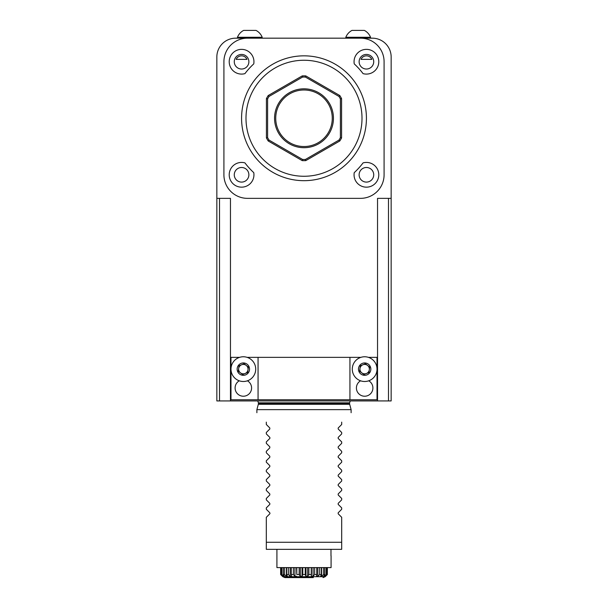 <?xml version="1.0" encoding="UTF-8"?>
<svg xmlns="http://www.w3.org/2000/svg" width="608" height="608" viewBox="0 0 608 608"><rect width="100%" height="100%" fill="white"/><g stroke="black" fill="none" stroke-linecap="round" stroke-linejoin="round"><path stroke-width="0.91" d="M216.843 198.352L216.843 400.93L230.462 400.93L230.462 198.352L216.843 198.352L216.843 57.015A18.848 18.848 0 0 1 235.691 38.175L372.309 38.175A18.848 18.848 0 0 1 391.157 57.015L391.157 198.352L377.538 198.352L377.538 400.93L230.462 400.93M286.649 567.591L286.649 574.537L288.367 574.537L288.367 567.591M283.191 567.591L283.191 574.537L284.407 574.537L284.407 567.591M281.147 567.591L281.147 574.537L281.778 574.537L281.778 567.591M280.63 567.591L280.63 574.537L280.668 567.591M327.34 567.591L327.34 574.537L327.37 567.591M326.23 567.591L326.23 574.537L326.861 574.537L326.861 567.591M323.616 567.591L323.616 574.537L324.824 574.537L324.824 567.591M319.656 567.591L319.656 574.537L321.366 574.537L321.366 567.591M314.632 567.591L314.632 574.537L316.73 574.537L316.73 567.591M308.887 567.591L308.887 574.537L311.228 574.537L311.228 567.591M302.807 567.591L302.807 574.537L305.231 574.537L305.231 567.591M291.293 567.591L291.293 574.537L293.398 574.537L293.398 567.591M296.803 567.591L296.803 574.537L299.144 574.537L299.144 567.591M296.544 567.591L296.803 574.537M288.367 574.537L290.176 576.285L291.551 576.285L291.293 574.537M302.054 567.591L302.054 576.285L302.807 574.537M307.694 567.591L307.694 576.285L308.887 574.537M313.082 567.591L313.082 576.285L314.632 574.537M317.847 567.591L317.847 576.285L319.656 574.537M321.67 567.591L321.67 576.285L323.616 574.537M324.292 575.32L324.292 576.285L326.23 574.537M325.531 576.034L327.34 574.537M280.668 574.537L282.469 576.285L281.147 574.537M281.778 574.537L283.716 576.285L284.384 576.285L283.191 574.537M284.407 574.537L286.345 576.285L287.402 576.285L286.649 574.537M286.406 577.6L294.66 577.6M313.34 577.6L284.962 577.6L282.796 576.703L325.204 576.703L327.37 574.537M326.861 574.537L325.531 576.285M324.824 574.537L323.631 576.285L324.292 576.285M321.366 574.537L320.621 576.285L321.67 576.285M316.73 574.537L316.472 576.285L317.847 576.285M311.228 574.537L311.478 576.285L313.082 576.285M305.231 574.537L305.976 576.285L307.694 576.285M299.144 574.537L300.337 576.285L302.054 576.285M293.398 574.537L294.948 576.285L296.544 576.285M294.948 567.591L294.948 576.285M290.176 567.591L290.176 576.285M300.337 567.591L300.337 576.285M305.976 567.591L305.976 576.285M311.478 567.591L311.478 576.285M283.716 575.312L283.716 576.285M286.345 567.591L286.345 576.285M330.98 555.811L330.98 549.336M276.914 549.336L276.914 567.591L331.086 567.591L331.086 555.811M266.312 549.336L341.688 549.336L341.688 542.268L266.312 542.268L266.312 549.336M266.312 422.134C253.939 409.762 253.939 409.762 266.312 422.134L266.312 424.49L269.815 427.994L269.815 428.99L269.815 427.994M269.815 428.99L266.312 432.493L266.312 433.907L269.815 437.418L269.96 438.201M269.815 438.414L266.312 441.917L266.312 443.331L269.815 446.834L269.815 447.838L266.312 451.341L266.312 452.755L269.815 456.258L269.815 457.262L266.312 460.765L266.312 462.179L269.815 465.682L269.815 466.678L266.312 470.189L266.312 471.603L269.815 475.106L269.815 476.102L266.312 479.606L266.312 481.019L269.815 484.523L269.815 485.526L266.312 489.03L266.312 490.443L269.815 493.947L269.815 494.95L266.312 498.454L266.312 499.867L269.815 503.371L269.815 504.374L266.312 507.878L266.312 509.291L269.815 512.795L269.96 513.578M341.688 422.134C354.061 409.762 354.061 409.762 341.688 422.134L341.688 424.49L338.185 427.994L338.185 428.99L338.185 427.994M338.185 428.99L341.688 432.493L341.688 433.907L338.185 437.418L338.185 438.414L338.185 437.418M338.185 438.414L341.688 441.917L341.688 443.331L338.185 446.834L338.185 447.838L338.185 446.834M338.185 447.838L341.688 451.341L341.688 452.755L338.185 456.258L338.185 457.262L338.185 456.258M338.185 457.262L341.688 460.765L341.688 462.179L338.185 465.682L338.185 466.678L338.185 465.682M338.185 466.678L341.688 470.189L341.688 471.603L338.185 475.106L338.185 476.102L338.185 475.106M338.185 476.102L341.688 479.606L341.688 481.019L338.185 484.523L338.185 485.526L338.185 484.523M338.185 485.526L341.688 489.03L341.688 490.443L338.185 493.947L338.185 494.95L338.185 493.947M338.185 494.95L341.688 498.454L341.688 499.867L338.185 503.371L338.185 504.374L338.185 503.371M338.185 504.374L341.688 507.878L341.688 509.291L338.185 512.795L338.185 513.79L338.185 512.795M256.888 409.648L351.112 409.648L349.676 404.29L258.324 404.29L256.888 409.648L256.888 412.71M269.815 513.79L266.312 517.294L266.312 542.268M338.185 513.79L341.688 517.294L341.688 542.268M332.264 118.264A28.264 28.264 0 0 0 289.864 93.784A28.264 28.264 0 0 0 289.864 142.743A28.264 28.264 0 0 0 332.264 118.264M333.442 118.264A29.442 29.442 0 0 1 289.279 143.762A29.442 29.442 0 0 1 289.279 92.766A29.442 29.442 0 0 1 333.442 118.264M302.571 159.463A41.222 41.222 0 0 0 305.429 159.463L338.96 140.098A41.222 41.222 0 0 0 340.396 137.621L340.396 98.906A41.222 41.222 0 0 0 338.96 96.429L305.429 77.064A41.222 41.222 0 0 0 302.571 77.064L269.04 96.429A41.222 41.222 0 0 0 267.604 98.906L267.604 137.621A41.222 41.222 0 0 0 269.04 140.098L302.571 159.463L302.229 160.626L268.196 140.972A42.4 42.4 0 0 1 266.426 137.917L266.426 98.61A42.4 42.4 0 0 1 268.196 95.547L302.229 75.901L302.571 77.064M267.604 137.621L266.426 137.917M269.04 140.098L268.196 140.972M305.429 159.463L305.771 160.626A42.4 42.4 0 0 1 302.229 160.626M302.229 75.901A42.4 42.4 0 0 1 305.771 75.901L339.804 95.547A42.4 42.4 0 0 1 341.574 98.61L341.574 137.917A42.4 42.4 0 0 1 339.804 140.972L305.771 160.626M339.804 140.972L338.96 140.098M341.574 137.917L340.396 137.621M341.574 98.61L340.396 98.906M339.804 95.547L338.96 96.429M305.771 75.901L305.429 77.064M269.04 96.429L268.196 95.547M267.604 98.906L266.426 98.61M269.2 66.439A62.426 62.426 0 0 1 338.8 66.439M244.386 30.4L255.261 30.4M352.739 30.4L363.614 30.4M304 176.267A58.003 58.003 0 0 0 354.236 89.262A58.003 58.003 0 0 0 253.764 89.262A58.003 58.003 0 0 0 304 176.267M249.82 30.4L256.006 30.4A13.3 13.3 0 0 1 262.192 37.278A13.3 13.3 0 0 0 262.185 37.278L237.454 37.278A13.3 13.3 0 0 1 243.641 30.4L249.82 30.4M358.18 30.4L364.359 30.4A13.3 13.3 0 0 1 370.546 37.278L345.815 37.278A13.3 13.3 0 0 0 345.808 37.278A13.3 13.3 0 0 1 351.994 30.4L358.18 30.4M304 180.682A62.426 62.426 0 0 1 241.574 118.264A62.426 62.426 0 0 1 304 55.837A62.426 62.426 0 0 1 366.426 118.264A62.426 62.426 0 0 1 304 180.682M363.067 162.891A74.032 74.032 0 0 1 354.244 172.634A12.365 12.365 0 0 0 366.107 187.158A12.365 12.365 0 0 0 378.693 173.257A12.365 12.365 0 0 0 363.067 162.891M253.756 172.634A74.032 74.032 0 0 1 244.933 162.891A12.365 12.365 0 0 0 229.307 173.257A12.365 12.365 0 0 0 241.893 187.158A12.365 12.365 0 0 0 253.756 172.634M244.933 73.629A74.032 74.032 0 0 1 253.756 63.893A12.365 12.365 0 0 0 241.893 49.37A12.365 12.365 0 0 0 229.307 63.27A12.365 12.365 0 0 0 244.933 73.629M354.244 63.893A74.032 74.032 0 0 1 363.067 73.629A12.365 12.365 0 0 0 378.693 63.27A12.365 12.365 0 0 0 366.107 49.37A12.365 12.365 0 0 0 354.244 63.893M384.089 174.8L384.089 61.727A23.552 23.552 0 0 0 360.536 38.175L247.464 38.175A23.552 23.552 0 0 0 223.911 61.727L223.911 174.8A23.552 23.552 0 0 0 247.464 198.352L360.536 198.352A23.552 23.552 0 0 0 384.089 174.8M391.157 198.352L391.157 400.93L377.538 400.93M388.489 198.352L388.489 400.93M219.511 198.352L219.511 400.93M373.722 61.727A7.304 7.304 0 0 0 362.771 55.404A7.304 7.304 0 0 0 362.771 68.05A7.304 7.304 0 0 0 373.722 61.727M371.822 59.371A5.89 5.89 0 0 0 361.023 59.371L371.822 59.371M248.877 61.727A7.304 7.304 0 0 0 237.926 55.404A7.304 7.304 0 0 0 237.926 68.05A7.304 7.304 0 0 0 248.877 61.727M246.977 59.371A5.89 5.89 0 0 0 236.178 59.371L246.977 59.371M248.877 174.8A7.304 7.304 0 0 0 237.926 168.469A7.304 7.304 0 0 0 237.926 181.123A7.304 7.304 0 0 0 248.877 174.8M373.722 174.8A7.304 7.304 0 0 0 362.771 168.469A7.304 7.304 0 0 0 362.771 181.123A7.304 7.304 0 0 0 373.722 174.8M246.21 365.393A4.712 4.712 0 0 0 238.67 368.516A4.712 4.712 0 0 0 245.146 373.487A4.712 4.712 0 0 0 246.21 365.393M361.79 372.871A4.712 4.712 0 0 0 369.33 369.748A4.712 4.712 0 0 0 362.854 364.777A4.712 4.712 0 0 0 361.79 372.871M238.321 371.214L239.028 365.818L244.051 363.736L248.368 367.05L247.661 372.446L242.638 374.528L238.321 371.214M369.679 367.05L368.972 372.446L363.949 374.528L359.632 371.214L360.339 365.818L365.362 363.736L369.679 367.05M240.973 363.417A6.186 6.186 0 0 0 239.582 374.042A6.186 6.186 0 0 0 249.478 369.938A6.186 6.186 0 0 0 240.973 363.417M367.027 374.847A6.186 6.186 0 0 0 368.418 364.222A6.186 6.186 0 0 0 358.522 368.326A6.186 6.186 0 0 0 367.027 374.847M238.61 357.709A12.365 12.365 0 0 0 235.82 378.944A12.365 12.365 0 0 0 255.603 370.743A12.365 12.365 0 0 0 238.61 357.709A12.365 12.365 0 0 1 239.575 357.352L230.979 357.352L230.979 369.132A12.365 12.365 0 0 0 239.271 380.806A8.246 8.246 0 0 0 237.014 393.262A8.246 8.246 0 0 0 249.675 393.262A8.246 8.246 0 0 0 247.418 380.806M369.39 380.555A12.365 12.365 0 0 0 372.18 359.32A12.365 12.365 0 0 0 352.397 367.521A12.365 12.365 0 0 0 369.39 380.555A12.365 12.365 0 0 1 368.729 380.806A8.246 8.246 0 0 1 370.986 393.262A8.246 8.246 0 0 1 358.325 393.262A8.246 8.246 0 0 1 360.582 380.806A12.365 12.365 0 0 1 360.886 357.352L247.114 357.352M377.021 369.132A12.365 12.365 0 0 0 368.425 357.352L377.021 357.352L377.021 399.752L230.979 399.752L230.979 369.132M258.066 399.752L258.066 357.352M349.934 399.752L349.934 357.352M349.577 402.815L349.577 403.56L258.423 403.56L258.423 402.815L349.577 402.815L350.299 400.93M258.423 402.815L257.701 400.93M282.796 576.703L280.63 574.537M325.204 576.703L323.038 577.6M258.423 403.56L258.324 404.29M349.577 403.56L349.676 404.29M351.112 412.71L351.112 409.648M262.185 38.175L262.185 37.278M237.454 38.175L237.454 37.278M370.546 38.175L370.546 37.278M345.815 38.175L345.815 37.278"/></g></svg>
